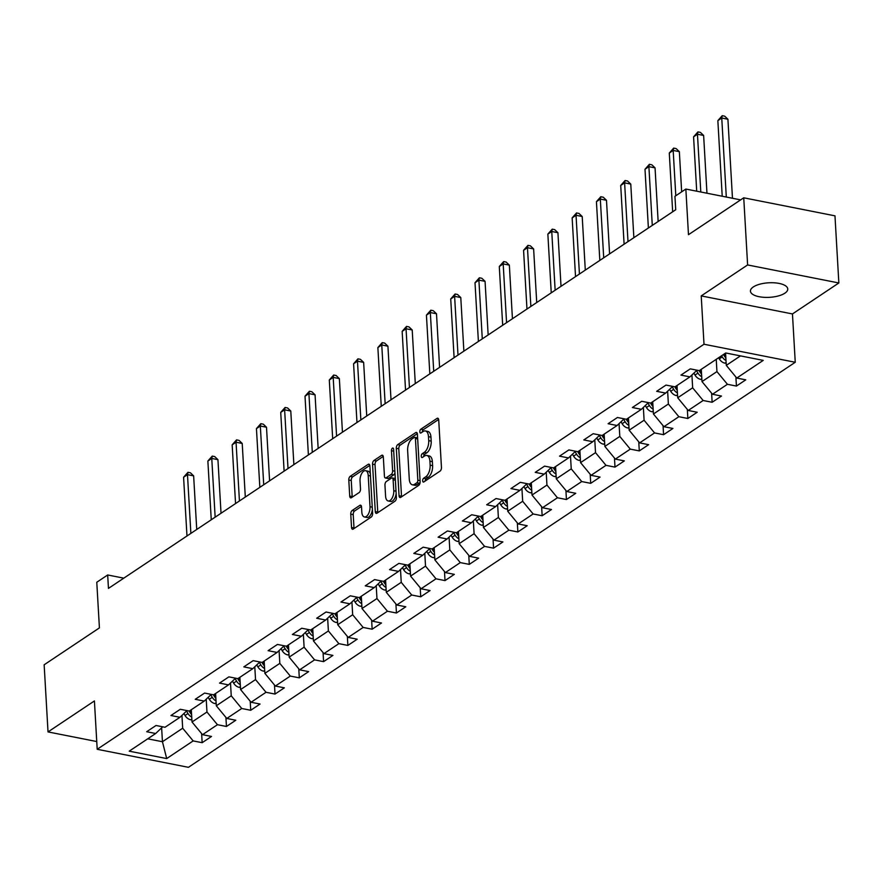 <?xml version="1.0" encoding="UTF-8"?>
<svg xmlns="http://www.w3.org/2000/svg" width="883" height="883" viewBox="0 0 883 883"><rect width="100%" height="100%" fill="white"/><g stroke="black" fill="none" stroke-linecap="round" stroke-linejoin="round"><path stroke-width="1.32" d="M422.67 480.805A2.009 1.026 -78.8 0 0 423.343 482.063A2.009 1.026 -78.8 0 0 423.84 481.93L440.076 471.103A2.87 1.457 -78.8 0 0 441.456 467.438L438.719 419.999A2.87 1.457 -78.8 0 0 437.747 418.211A2.87 1.457 -78.8 0 0 437.041 418.387L420.805 429.215A2.009 1.026 -78.8 0 0 419.833 431.776A2.009 1.026 -78.8 0 0 420.518 433.034A2.009 1.026 -78.8 0 0 421.014 432.913L423.112 431.511A9.172 4.669 -78.8 0 1 425.385 430.948A9.172 4.669 -78.8 0 1 428.487 436.677L428.719 440.628A9.172 4.669 -78.8 0 1 424.315 452.328L422.217 453.73A2.009 1.026 -78.8 0 0 421.257 456.29A2.009 1.026 -78.8 0 0 421.931 457.549A2.009 1.026 -78.8 0 0 422.427 457.427L424.524 456.025A9.172 4.669 -78.8 0 1 426.798 455.451A9.172 4.669 -78.8 0 1 429.911 461.191L430.131 465.142A9.172 4.669 -78.8 0 1 425.727 476.842L423.63 478.244A2.009 1.026 -78.8 0 0 422.67 480.805M784.888 293.178A18.686 7.274 176.7 0 0 787.757 288.984A18.686 7.274 176.7 0 0 774.082 282.792A18.686 7.274 176.7 0 0 753.32 286.942A18.686 7.274 176.7 0 0 750.44 291.136A18.686 7.274 176.7 0 0 764.115 297.328A18.686 7.274 176.7 0 0 784.888 293.178M352.14 510.506A2.87 1.457 -78.8 0 0 350.761 514.16L351.533 527.471A2.87 1.457 -78.8 0 0 352.505 529.259A2.87 1.457 -78.8 0 0 353.211 529.083L371.235 517.052A2.87 1.457 -78.8 0 0 372.615 513.387L369.878 465.948A2.87 1.457 -78.8 0 0 368.906 464.16A2.87 1.457 -78.8 0 0 368.2 464.337L350.165 476.367A2.87 1.457 -78.8 0 0 348.796 480.021L349.723 496.103A2.87 1.457 -78.8 0 0 350.694 497.891A2.87 1.457 -78.8 0 0 351.401 497.714L359.116 492.571A2.87 1.457 -78.8 0 0 360.496 488.906L360.032 480.937A7.671 3.907 -78.8 0 1 365.606 470.683A7.671 3.907 -78.8 0 1 368.211 475.484L370.01 506.71A7.671 3.907 -78.8 0 1 364.436 516.963A7.671 3.907 -78.8 0 1 361.831 512.173L361.533 506.963A2.87 1.457 -78.8 0 0 360.562 505.175A2.87 1.457 -78.8 0 0 359.856 505.352L352.14 510.506L354.602 510.992A2.87 1.457 -78.8 0 0 353.222 514.646L353.995 527.957A2.87 1.457 -78.8 0 0 354.061 528.509M747.614 264.944L701.223 295.904L792.459 313.94L838.85 282.968L747.614 264.944L743.74 197.803L688.475 234.69L685.848 189.05L674.943 196.324L675.727 209.746L108.454 588.398L107.682 574.976L96.777 582.25L99.415 627.89L44.15 664.789L48.024 731.919L96.755 741.543M701.223 295.904L704.005 344.238L97.196 749.281L94.415 700.947L48.024 731.919M399.05 495.749A2.87 1.457 -78.8 0 0 400.021 497.537A2.87 1.457 -78.8 0 0 400.727 497.361L418.763 485.33A2.87 1.457 -78.8 0 0 420.131 481.676L417.405 434.226A2.87 1.457 -78.8 0 0 416.434 432.438A2.87 1.457 -78.8 0 0 415.716 432.615L397.692 444.646A2.87 1.457 -78.8 0 0 396.312 448.299L399.05 495.749L401.511 496.235A2.87 1.457 -78.8 0 0 401.588 496.787M394.999 501.191L376.975 513.222A2.87 1.457 -78.8 0 1 376.257 513.398A2.87 1.457 -78.8 0 1 375.286 511.61L372.549 464.16A2.87 1.457 -78.8 0 1 373.928 460.507L381.644 455.352A2.87 1.457 -78.8 0 1 382.35 455.175A2.87 1.457 -78.8 0 1 383.321 456.975L384.436 476.213A2.87 1.457 -78.8 0 0 385.407 478.001A2.87 1.457 -78.8 0 0 386.114 477.824L391.235 474.414A2.87 1.457 -78.8 0 0 392.615 470.76L391.456 450.727A2.009 1.026 -78.8 0 1 392.913 448.045A2.009 1.026 -78.8 0 1 393.597 449.292L396.379 497.526A2.87 1.457 -78.8 0 1 394.999 501.191M743.74 197.803L834.976 215.838L838.85 282.968M704.005 344.238L795.252 362.273L188.432 767.316L97.196 749.281M201.633 733.63L202.163 742.691L211.501 736.455L202.505 734.678L217.45 724.7L226.445 726.477L235.783 720.241L226.788 718.464L241.732 708.497L250.728 710.274L260.066 704.038L251.07 702.261L266.015 692.283L275.01 694.06L284.359 687.824L275.353 686.047L290.297 676.069L299.304 677.846L308.642 671.621L299.635 669.833L314.58 659.866L323.586 661.643L332.924 655.407L323.929 653.63L338.873 643.652L347.869 645.429L357.207 639.193L348.211 637.416L363.156 627.438L372.151 629.215L381.489 622.99L372.494 621.202L387.438 611.235L396.434 613.012L405.783 606.776L396.776 604.998L411.721 595.021L420.727 596.798L430.065 590.561L421.059 588.784L436.003 578.807L445.01 580.595L454.348 574.358L445.352 572.581L460.297 562.603L469.292 564.38L478.63 558.144L469.635 556.367L484.579 546.389L493.575 548.166L502.924 541.93L493.917 540.153L508.862 530.175L517.868 531.963L527.206 525.727L518.2 523.95L533.144 513.972L542.151 515.749L551.489 509.513L542.493 507.736L557.438 497.758L566.433 499.535L575.771 493.299L566.776 491.522L581.72 481.555L590.716 483.332L600.054 477.096L591.058 475.319L606.003 465.341L614.998 467.118L624.347 460.882L615.341 459.105L630.285 449.127L639.292 450.904L648.63 444.679L639.623 442.891L654.568 432.924L663.575 434.701L672.912 428.465L663.917 426.688L678.861 416.71L687.857 418.487L697.195 412.251L688.199 410.474L703.144 400.496L712.14 402.273L721.477 396.048L712.482 394.26L727.426 384.293L736.422 386.07L745.771 379.833L736.764 378.056L763.232 360.385L725.749 352.979L699.281 370.65L690.285 368.862L680.948 375.098L689.943 376.875L696.985 370.187M202.163 742.691L193.156 740.914L166.699 758.574L129.216 751.168L155.673 733.508L146.677 731.72L156.015 725.495L165.022 727.272L179.966 717.294L170.96 715.517L180.298 709.281L189.304 711.058L204.249 701.08L195.242 699.303L204.591 693.067L213.587 694.844L228.531 684.877L219.536 683.1L228.874 676.864L237.869 678.641L252.814 668.663L243.818 666.886L253.156 660.65L262.163 662.427L277.107 652.449L268.101 650.672L277.439 644.435L286.445 646.224L301.39 636.246L292.383 634.469L301.732 628.232L310.728 630.009L325.672 620.032L316.666 618.255L326.015 612.018L335.01 613.795L349.955 603.817L340.959 602.04L350.297 595.804L359.293 597.592L374.237 587.614L365.242 585.837L374.58 579.601L383.586 581.378L398.531 571.4L389.524 569.623L398.862 563.387L407.869 565.164L422.814 555.197L413.807 553.409L423.156 547.184L432.151 548.961L447.096 538.983L438.1 537.206L447.438 530.97L456.434 532.747L471.379 522.769L462.383 520.992L471.721 514.756L480.716 516.533L495.661 506.566L486.665 504.778L496.003 498.553L505.01 500.33L519.955 490.352L510.948 488.575L520.286 482.339L529.292 484.116L544.237 474.138L535.23 472.361L544.579 466.125L553.575 467.902L568.52 457.935L559.524 456.158L568.862 449.922L577.857 451.699L592.802 441.721L583.806 439.944L593.144 433.708L602.151 435.485L617.096 425.507L608.089 423.73L617.427 417.493L626.433 419.282L641.378 409.304L632.371 407.527L641.72 401.29L650.716 403.067L665.661 393.09L656.654 391.312L666.003 385.076L674.998 386.853L689.943 376.875M206.225 699.204L206.964 712.007L192.019 721.985L191.313 709.722M192.019 721.985L202.505 734.678M206.964 712.007L217.45 724.7M179.966 717.294L186.997 710.605M230.507 682.989L231.247 695.804L216.302 705.782L215.595 693.508M216.302 705.782L226.788 718.464M231.247 695.804L241.732 708.497M204.249 701.08L211.28 694.391M254.79 666.786L255.529 679.59L240.584 689.568L239.878 677.294M240.584 689.568L251.07 702.261M255.529 679.59L266.015 692.283M228.531 684.877L235.562 678.188M279.083 650.572L279.812 663.376L264.867 673.354L264.16 661.091M264.867 673.354L275.353 686.047M279.812 663.376L290.297 676.069M252.814 668.663L259.856 661.974M303.366 634.369L304.105 647.173L289.16 657.151L288.454 644.877M289.16 657.151L299.635 669.833M304.105 647.173L314.58 659.866M277.107 652.449L284.138 645.76M327.648 618.155L328.388 630.959L313.443 640.937L312.737 628.674M313.443 640.937L323.929 653.63M328.388 630.959L338.873 643.652M301.39 636.246L308.421 629.557M351.931 601.941L352.67 614.756L337.725 624.722L337.019 612.46M337.725 624.722L348.211 637.416M352.67 614.756L363.156 627.438M325.672 620.032L332.703 613.343M376.213 585.738L376.953 598.542L362.008 608.519L361.302 596.246M362.008 608.519L372.494 621.202M376.953 598.542L387.438 611.235M349.955 603.817L356.997 597.129M400.507 569.524L401.235 582.327L386.29 592.305L385.584 580.043M386.29 592.305L396.776 604.998M401.235 582.327L411.721 595.021M374.237 587.614L381.279 580.926M424.789 553.31L425.529 566.124L410.584 576.091L409.878 563.829M410.584 576.091L421.059 588.784M425.529 566.124L436.003 578.807M398.531 571.4L405.562 564.712M449.072 537.107L449.811 549.91L434.866 559.888L434.16 547.615M434.866 559.888L445.352 572.581M449.811 549.91L460.297 562.603M422.814 555.197L429.844 548.498M473.354 520.893L474.094 533.696L459.149 543.674L458.443 531.411M459.149 543.674L469.635 556.367M474.094 533.696L484.579 546.389M447.096 538.983L454.127 532.294M497.637 504.679L498.376 517.493L483.431 527.46L482.725 515.197M483.431 527.46L493.917 540.153M498.376 517.493L508.862 530.175M471.379 522.769L478.42 516.08M521.93 488.476L522.67 501.279L507.725 511.257L507.008 498.983M507.725 511.257L518.2 523.95M522.67 501.279L533.144 513.972M495.661 506.566L502.703 499.866M546.213 472.262L546.952 485.065L532.008 495.043L531.301 482.78M532.008 495.043L542.493 507.736M546.952 485.065L557.438 497.758M519.955 490.352L526.985 483.663M570.495 456.047L571.235 468.862L556.29 478.84L555.584 466.566M556.29 478.84L566.776 491.522M571.235 468.862L581.72 481.555M544.237 474.138L551.268 467.449M594.778 439.844L595.517 452.648L580.572 462.626L579.866 450.352M580.572 462.626L591.058 475.319M595.517 452.648L606.003 465.341M568.52 457.935L575.55 451.246M619.06 423.63L619.8 436.434L604.855 446.412L604.149 434.149M604.855 446.412L615.341 459.105M619.8 436.434L630.285 449.127M592.802 441.721L599.844 435.032M643.354 407.427L644.093 420.231L629.149 430.209L628.442 417.935M629.149 430.209L639.623 442.891M644.093 420.231L654.568 432.924M617.096 425.507L624.126 418.818M667.636 391.213L668.376 404.017L653.431 413.995L652.725 401.732M653.431 413.995L663.917 426.688M668.376 404.017L678.861 416.71M641.378 409.304L648.409 402.615M691.919 374.999L692.658 387.814L677.714 397.78L677.007 385.518M677.714 397.78L688.199 410.474M692.658 387.814L703.144 400.496M665.661 393.09L672.691 386.401M716.234 359.326L716.941 371.6L701.996 381.577L701.29 369.304M701.996 381.577L712.482 394.26M716.941 371.6L727.426 384.293M740.473 355.893L726.279 365.363L725.572 353.101M726.279 365.363L736.764 378.056M792.459 313.94L795.252 362.273M123.797 578.155L107.682 574.976M740.638 199.878L685.848 189.05M161.633 727.835L162.439 741.731L182.682 728.221L181.942 715.418M147.715 738.817L162.439 741.731L166.699 758.574M182.682 728.221L193.156 740.914M155.673 733.508L162.715 726.808M735.903 377.008L736.422 386.07M711.621 393.222L712.14 402.273M687.338 409.436L687.857 418.487M663.056 425.639L663.575 434.701M638.762 441.853L639.292 450.904M614.48 458.056L614.998 467.118M590.197 474.27L590.716 483.332M565.915 490.484L566.433 499.535M541.621 506.687L542.151 515.749M517.339 522.902L517.868 531.963M493.056 539.116L493.575 548.166M468.774 555.319L469.292 564.38M444.491 571.533L445.01 580.595M420.198 587.747L420.727 596.798M395.915 603.95L396.434 613.012M371.633 620.164L372.151 629.215M347.35 636.378L347.869 645.429M323.068 652.581L323.586 661.643M298.774 668.795L299.304 677.846M274.492 684.998L275.01 694.06M250.209 701.212L250.728 710.274M225.927 717.426L226.445 726.477M425.131 481.08A2.009 1.026 -78.8 0 1 426.092 478.729L428.2 477.328A9.172 4.669 -78.8 0 0 432.604 465.628L430.131 465.142M426.798 455.451L429.259 455.948A9.172 4.669 -78.8 0 1 432.372 461.677L432.604 465.628M425.385 430.948L427.847 431.434A9.172 4.669 -78.8 0 1 430.959 437.162L431.191 441.125A9.172 4.669 -78.8 0 1 426.787 452.813L424.679 454.215A2.009 1.026 -78.8 0 0 423.708 456.566M438.641 419.447L423.266 429.712A2.009 1.026 -78.8 0 0 422.295 432.052M417.328 433.674L400.154 445.131A2.87 1.457 -78.8 0 0 398.785 448.785L401.511 496.235M416.864 482.758A2.009 1.026 -78.8 0 0 417.836 480.197L415.429 438.553A2.009 1.026 -78.8 0 0 414.745 437.295A2.009 1.026 -78.8 0 0 414.248 437.427L412.041 438.906A9.172 4.669 -78.8 0 0 407.637 450.606L409.271 479.072A9.172 4.669 -78.8 0 0 412.383 484.8A9.172 4.669 -78.8 0 0 414.657 484.237L416.864 482.758L419.337 483.244A2.009 1.026 -78.8 0 0 420.142 481.941M417.626 438.089A2.009 1.026 -78.8 0 0 417.218 437.791L414.745 437.295M412.383 484.8L414.855 485.286A9.172 4.669 -78.8 0 0 417.118 484.723L414.657 484.237M419.337 483.244L417.118 484.723M383.255 456.412L376.401 460.992A2.87 1.457 -78.8 0 0 375.021 464.646L377.758 512.096A2.87 1.457 -78.8 0 0 377.825 512.648M385.407 478.001L387.869 478.498A2.87 1.457 -78.8 0 0 388.586 478.321L393.697 474.899A2.87 1.457 -78.8 0 0 394.944 472.714M385.584 496.18A7.671 3.907 -78.8 0 0 388.189 500.97A7.671 3.907 -78.8 0 0 393.763 490.727L393.123 479.723A2.87 1.457 -78.8 0 0 392.151 477.924A2.87 1.457 -78.8 0 0 391.445 478.1L386.324 481.522A2.87 1.457 -78.8 0 0 384.955 485.175L385.584 496.18M388.189 500.97L390.65 501.456A7.671 3.907 -78.8 0 0 396.147 493.575M395.308 479.016A2.87 1.457 -78.8 0 0 394.624 478.409L392.151 477.924M361.467 506.412L354.602 510.992M364.436 516.963L366.898 517.449A7.671 3.907 -78.8 0 0 372.394 509.568M370.341 473.884A7.671 3.907 -78.8 0 0 368.068 471.18L365.606 470.683M369.811 465.396L352.637 476.853A2.87 1.457 -78.8 0 0 351.257 480.507L352.185 496.588A2.87 1.457 -78.8 0 0 352.262 497.14M726.157 363.123L724.822 363.134A7.737 5.938 -123.7 0 1 719.292 358.873L718.63 357.736M732.471 198.256L727.912 119.249L721.753 118.024L717.857 120.629L722.217 196.236M725.848 357.825A7.737 5.938 -123.7 0 1 724.126 355.65L723.453 354.513M721.588 355.761L722.25 356.898A7.737 5.938 56.3 0 0 725.914 360.463L725.749 357.725M726.301 197.041L721.753 118.024L722.228 115.684L724.7 116.17L727.912 119.249M717.857 120.629L722.228 115.684M701.875 379.337L700.539 379.348A7.737 5.938 -123.7 0 1 695.009 375.076L693.872 373.145M706.963 193.222L703.63 135.452L697.46 134.238L693.574 136.832L696.709 191.192M701.566 374.028A7.737 5.938 -123.7 0 1 699.833 371.853L699.104 370.606M696.51 370.639L697.967 373.101A7.737 5.938 56.3 0 0 701.621 376.677L701.466 373.939M700.793 191.997L697.46 134.238L697.945 131.887L700.407 132.384L703.63 135.452M693.574 136.832L697.945 131.887M677.581 395.54L676.257 395.551A7.737 5.938 -123.7 0 1 670.727 391.29L669.59 389.359M681.665 191.843L679.347 151.666L673.177 150.452L669.292 153.046L672.669 211.777M677.283 390.242A7.737 5.938 -123.7 0 1 675.55 388.067L674.811 386.82M672.228 386.842L673.685 389.315A7.737 5.938 56.3 0 0 677.338 392.891L677.184 390.154M675.793 195.761L673.177 150.452L673.663 148.101L676.124 148.587L679.347 151.666M669.292 153.046L673.663 148.101M653.299 411.754L651.963 411.765A7.737 5.938 -123.7 0 1 646.444 407.505L645.296 405.562M658.144 221.478L655.054 167.88L648.895 166.655L644.998 169.26L648.387 227.991M652.99 406.456A7.737 5.938 -123.7 0 1 651.268 404.282L650.528 403.034M647.945 403.056L649.402 405.529A7.737 5.938 56.3 0 0 653.056 409.094L652.901 406.357M652.283 225.397L648.895 166.655L649.369 164.315L651.842 164.801L655.054 167.88M644.998 169.26L649.369 164.315M629.016 427.968L627.681 427.979A7.737 5.938 -123.7 0 1 622.151 423.708L621.014 421.776M633.862 237.682L630.771 184.083L624.612 182.869L620.716 185.463L624.104 244.205M628.707 422.659A7.737 5.938 -123.7 0 1 626.985 420.485L626.246 419.237M623.652 419.27L625.109 421.732A7.737 5.938 56.3 0 0 628.773 425.308L628.608 422.571M628.001 241.6L624.612 182.869L625.087 180.518L627.559 181.004L630.771 184.083M620.716 185.463L625.087 180.518M604.734 444.171L603.398 444.182A7.737 5.938 -123.7 0 1 597.868 439.922L596.731 437.99M609.579 253.896L606.489 200.298L600.319 199.083L596.433 201.677L599.822 260.408M604.425 438.873A7.737 5.938 -123.7 0 1 602.692 436.699L601.963 435.451M599.369 435.474L600.826 437.946A7.737 5.938 56.3 0 0 604.491 441.511L604.325 438.774M603.707 257.814L600.319 199.083L600.804 196.732L603.266 197.218L606.489 200.298M596.433 201.677L600.804 196.732M580.451 460.385L579.116 460.396A7.737 5.938 -123.7 0 1 573.586 456.125L572.449 454.193M585.297 270.11L582.206 216.512L576.036 215.286L572.151 217.891L575.528 276.622M580.142 455.076A7.737 5.938 -123.7 0 1 578.409 452.913L577.681 451.666M575.087 451.688L576.544 454.16A7.737 5.938 56.3 0 0 580.197 457.725L580.043 454.988M579.425 274.028L576.036 215.286L576.522 212.946L578.983 213.432L582.206 216.512M572.151 217.891L576.522 212.946M556.158 476.599L554.822 476.61A7.737 5.938 -123.7 0 1 549.303 472.339L548.166 470.407M561.014 286.313L557.924 232.715L551.754 231.501L547.857 234.094L551.246 292.836M555.86 471.29A7.737 5.938 -123.7 0 1 554.127 469.116L553.387 467.869M550.804 467.902L552.261 470.363A7.737 5.938 56.3 0 0 555.915 473.939L555.76 471.202M555.142 290.231L551.754 231.501L552.239 229.15L554.701 229.635L557.924 232.715M547.857 234.094L552.239 229.15M531.875 492.802L530.54 492.813A7.737 5.938 -123.7 0 1 525.021 488.553L523.873 486.621M536.721 302.527L533.63 248.929L527.471 247.704L523.575 250.308L526.963 309.039M531.566 487.504A7.737 5.938 -123.7 0 1 529.844 485.33L529.105 484.083M526.522 484.105L527.979 486.577A7.737 5.938 56.3 0 0 531.632 490.142L531.478 487.405M530.86 306.445L527.471 247.704L527.946 245.364L530.418 245.849L533.63 248.929M523.575 250.308L527.946 245.364M507.593 509.016L506.257 509.027A7.737 5.938 -123.7 0 1 500.727 504.756L499.59 502.824M512.438 318.741L509.348 265.132L503.189 263.918L499.292 266.511L502.681 325.253M507.284 503.707A7.737 5.938 -123.7 0 1 505.562 501.544L504.822 500.286M502.228 500.319L503.685 502.791A7.737 5.938 56.3 0 0 507.35 506.356L507.184 503.619M506.566 322.659L503.189 263.918L503.663 261.578L506.136 262.063L509.348 265.132M499.292 266.511L503.663 261.578M483.31 525.23L481.975 525.242A7.737 5.938 -123.7 0 1 476.445 520.97L475.308 519.038M488.156 334.944L485.065 281.346L478.895 280.132L475.01 282.726L478.398 341.467M483.001 519.921A7.737 5.938 -123.7 0 1 481.268 517.747L480.54 516.5M477.946 516.522L479.403 518.994A7.737 5.938 56.3 0 0 483.067 522.57L482.902 519.833M482.284 338.862L478.895 280.132L479.381 277.781L481.842 278.266L485.065 281.346M475.01 282.726L479.381 277.781M459.017 541.434L457.692 541.445A7.737 5.938 -123.7 0 1 452.162 537.184L451.025 535.253M463.873 351.158L460.783 297.56L454.613 296.335L450.727 298.94L454.105 357.67M458.719 536.136A7.737 5.938 -123.7 0 1 456.986 533.961L456.246 532.714M453.663 532.736L455.12 535.208A7.737 5.938 56.3 0 0 458.774 538.773L458.619 536.036M458.001 355.076L454.613 296.335L455.098 293.995L457.56 294.481L460.783 297.56M450.727 298.94L455.098 293.995M434.734 557.648L433.398 557.659A7.737 5.938 -123.7 0 1 427.88 553.387L426.732 551.456M439.591 367.372L436.5 313.763L430.33 312.549L426.434 315.143L429.822 373.884M434.436 552.339A7.737 5.938 -123.7 0 1 432.703 550.175L431.964 548.917M429.381 548.95L430.838 551.411A7.737 5.938 56.3 0 0 434.491 554.988L434.337 552.25M433.719 371.279L430.33 312.549L430.816 310.198L433.277 310.695L436.5 313.763M426.434 315.143L430.816 310.198M410.452 573.851L409.116 573.873A7.737 5.938 -123.7 0 1 403.597 569.601L402.449 567.67M415.297 383.575L412.206 329.977L406.048 328.763L402.151 331.357L405.54 390.087M410.142 568.553A7.737 5.938 -123.7 0 1 408.421 566.378L407.681 565.131M405.098 565.153L406.555 567.626A7.737 5.938 56.3 0 0 410.209 571.202L410.054 568.464M409.436 387.494L406.048 328.763L406.522 326.412L408.995 326.898L412.206 329.977M402.151 331.357L406.522 326.412M386.169 590.065L384.833 590.076A7.737 5.938 -123.7 0 1 379.304 585.815L378.167 583.884M391.014 399.789L387.924 346.191L381.765 344.966L377.869 347.571L381.257 406.301M385.86 584.767A7.737 5.938 -123.7 0 1 384.138 582.592L383.399 581.345M380.805 581.367L382.262 583.84A7.737 5.938 56.3 0 0 385.926 587.405L385.761 584.667M385.143 403.708L381.765 344.966L382.24 342.626L384.712 343.112L387.924 346.191M377.869 347.571L382.24 342.626M361.887 606.279L360.551 606.29A7.737 5.938 -123.7 0 1 355.021 602.018L353.884 600.087M366.732 415.992L363.641 362.394L357.472 361.18L353.586 363.774L356.975 422.516M361.577 600.97A7.737 5.938 -123.7 0 1 359.845 598.795L359.116 597.548M356.522 597.581L357.979 600.043A7.737 5.938 56.3 0 0 361.633 603.619L361.478 600.881M360.86 419.911L357.472 361.18L357.957 358.829L360.419 359.326L363.641 362.394M353.586 363.774L357.957 358.829M337.593 622.482L336.268 622.504A7.737 5.938 -123.7 0 1 330.739 618.232L329.602 616.301M342.449 432.206L339.359 378.608L333.189 377.394L329.304 379.988L332.681 438.719M337.295 617.184A7.737 5.938 -123.7 0 1 335.562 615.01L334.823 613.762M332.24 613.784L333.697 616.257A7.737 5.938 56.3 0 0 337.35 619.833L337.196 617.096M336.578 436.125L333.189 377.394L333.675 375.043L336.136 375.529L339.359 378.608M329.304 379.988L333.675 375.043M313.31 638.696L311.975 638.707A7.737 5.938 -123.7 0 1 306.456 634.447L305.308 632.504M318.156 448.421L315.065 394.822L308.907 393.597L305.01 396.202L308.399 454.933M313.001 633.398A7.737 5.938 -123.7 0 1 311.28 631.224L310.54 629.976M307.957 629.998L309.414 632.471A7.737 5.938 56.3 0 0 313.068 636.036L312.913 633.299M312.295 452.339L308.907 393.597L309.381 391.257L311.854 391.743L315.065 394.822M305.01 396.202L309.381 391.257M289.028 654.91L287.692 654.921A7.737 5.938 -123.7 0 1 282.163 650.65L281.026 648.718M293.873 464.624L290.783 411.025L284.624 409.811L280.728 412.405L284.116 471.147M288.719 649.601A7.737 5.938 -123.7 0 1 286.997 647.427L286.258 646.179M283.664 646.213L285.121 648.674A7.737 5.938 56.3 0 0 288.785 652.25L288.631 649.513M288.013 468.542L284.624 409.811L285.099 407.46L287.571 407.946L290.783 411.025M280.728 412.405L285.099 407.46M264.745 671.113L263.41 671.124A7.737 5.938 -123.7 0 1 257.88 666.864L256.743 664.932M269.591 480.838L266.5 427.24L260.33 426.025L256.445 428.619L259.834 487.35M264.436 665.815A7.737 5.938 -123.7 0 1 262.715 663.641L261.975 662.393M259.381 662.416L260.838 664.888A7.737 5.938 56.3 0 0 264.503 668.453L264.337 665.716M263.719 484.756L260.33 426.025L260.816 423.674L263.277 424.16L266.5 427.24M256.445 428.619L260.816 423.674M240.463 687.327L239.127 687.338A7.737 5.938 -123.7 0 1 233.598 683.078L232.461 681.135M245.308 497.052L242.218 443.454L236.048 442.228L232.163 444.833L235.551 503.564M240.154 682.018A7.737 5.938 -123.7 0 1 238.421 679.855L237.693 678.608M235.099 678.63L236.556 681.102A7.737 5.938 56.3 0 0 240.209 684.667L240.055 681.93M239.436 500.97L236.048 442.228L236.534 439.889L238.995 440.374L242.218 443.454M232.163 444.833L236.534 439.889M216.169 703.541L214.834 703.552A7.737 5.938 -123.7 0 1 209.315 699.281L208.178 697.349M221.026 513.255L217.935 459.657L211.765 458.443L207.869 461.036L211.258 519.778M215.871 698.232A7.737 5.938 -123.7 0 1 214.139 696.058L213.399 694.811M210.816 694.844L212.273 697.305A7.737 5.938 56.3 0 0 215.927 700.881L215.772 698.144M215.154 517.173L211.765 458.443L212.251 456.092L214.712 456.577L217.935 459.657M207.869 461.036L212.251 456.092M191.887 719.744L190.551 719.755A7.737 5.938 -123.7 0 1 185.033 715.495L183.885 713.563M196.732 529.469L193.642 475.871L187.483 474.646L183.587 477.25L186.975 535.981M191.578 714.446A7.737 5.938 -123.7 0 1 189.856 712.272L189.117 711.025M186.534 711.047L187.991 713.519A7.737 5.938 56.3 0 0 191.644 717.084L191.49 714.347M190.871 533.387L187.483 474.646L187.958 472.306L190.43 472.791L193.642 475.871M183.587 477.25L187.958 472.306M428.2 477.328L425.727 476.842M432.372 461.677L429.911 461.191M424.679 454.215L422.217 453.73M426.787 452.813L424.315 452.328M431.191 441.125L428.719 440.628M430.959 437.162L428.487 436.677M423.266 429.712L420.805 429.215M438.332 418.641L437.041 418.387M426.092 478.729L423.63 478.244M398.785 448.785L396.312 448.299M400.154 445.131L397.692 444.646M417.019 432.869L415.716 432.615M420.076 480.639L417.836 480.197M417.681 438.994L415.429 438.553M377.758 512.096L375.286 511.61M375.021 464.646L372.549 464.16M376.401 460.992L373.928 460.507M382.946 455.617L381.644 455.352M388.586 478.321L386.114 477.824M393.697 474.899L391.235 474.414M394.856 471.202L392.615 470.76M393.708 451.169L391.456 450.727M396.014 491.169L393.763 490.727M395.374 480.164L393.123 479.723M361.147 505.606L359.856 505.352M372.251 507.162L370.01 506.71M370.452 475.926L368.211 475.484M352.185 496.588L349.723 496.103M351.257 480.507L348.796 480.021M352.637 476.853L350.165 476.367M369.491 464.59L368.2 464.337M353.995 527.957L351.533 527.471M353.222 514.646L350.761 514.16M724.987 363.134L726.113 362.383M724.126 355.65L725.66 354.613M719.292 358.873L722.25 356.898M700.694 379.348L701.83 378.597M699.833 371.853L701.378 370.827M695.009 375.076L697.967 373.101M676.411 395.551L677.537 394.8M675.55 388.067L677.095 387.041M670.727 391.29L673.685 389.315M652.129 411.765L653.254 411.014M651.268 404.282L652.813 403.244M646.444 407.505L649.402 405.529M627.846 427.979L628.972 427.229M626.985 420.485L628.519 419.458M622.151 423.708L625.109 421.732M603.564 444.182L604.689 443.432M602.692 436.699L604.237 435.672M597.868 439.922L600.826 437.946M579.27 460.396L580.407 459.646M578.409 452.913L579.954 451.875M573.586 456.125L576.544 454.16M554.988 476.61L556.113 475.849M554.127 469.116L555.672 468.089M549.303 472.339L552.261 470.363M530.705 492.813L531.831 492.063M529.844 485.33L531.389 484.303M525.021 488.553L527.979 486.577M506.423 509.027L507.548 508.277M505.562 501.544L507.096 500.506M500.727 504.756L503.685 502.791M482.14 525.242L483.266 524.48M481.268 517.747L482.813 516.721M476.445 520.97L479.403 518.994M457.847 541.445L458.983 540.694M456.986 533.961L458.531 532.935M452.162 537.184L455.12 535.208M433.564 557.659L434.69 556.908M432.703 550.175L434.248 549.138M427.88 553.387L430.838 551.411M409.282 573.873L410.407 573.111M408.421 566.378L409.966 565.352M403.597 569.601L406.555 567.626M384.999 590.076L386.125 589.325M384.138 582.592L385.672 581.555M379.304 585.815L382.262 583.84M360.706 606.29L361.842 605.539M359.845 598.795L361.39 597.769M355.021 602.018L357.979 600.043M336.423 622.493L337.549 621.742M335.562 615.01L337.107 613.983M330.739 618.232L333.697 616.257M312.141 638.707L313.266 637.956M311.28 631.224L312.825 630.186M306.456 634.447L309.414 632.471M287.858 654.921L288.984 654.171M286.997 647.427L288.542 646.4M282.163 650.65L285.121 648.674M263.576 671.124L264.701 670.374M262.715 663.641L264.249 662.614M257.88 666.864L260.838 664.888M239.282 687.338L240.419 686.588M238.421 679.855L239.966 678.817M233.598 683.078L236.556 681.102M214.999 703.552L216.125 702.791M214.139 696.058L215.684 695.031M209.315 699.281L212.273 697.305M190.717 719.755L191.843 719.005M189.856 712.272L191.401 711.245M185.033 715.495L187.991 713.519"/></g></svg>
